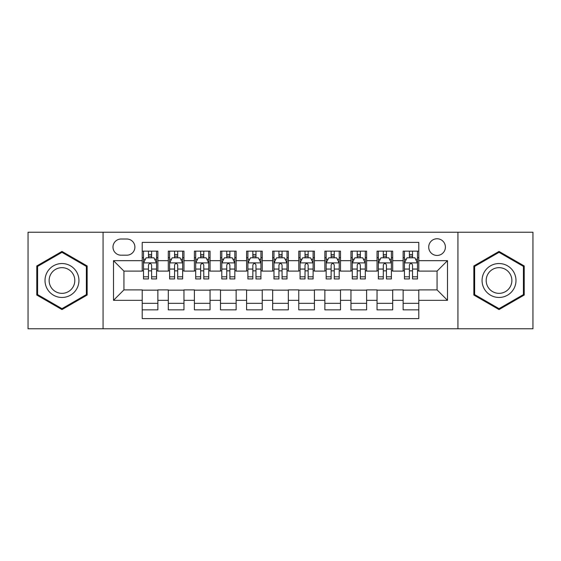 <?xml version="1.0" encoding="UTF-8"?>
<svg xmlns="http://www.w3.org/2000/svg" width="561" height="561" viewBox="0 0 561 561"><rect width="100%" height="100%" fill="white"/><g stroke="black" fill="none" stroke-linecap="round" stroke-linejoin="round"><path stroke-width="0.84" d="M437.061 238.755A8.352 8.352 0 0 0 428.709 247.099A8.352 8.352 0 0 0 437.061 255.451A8.352 8.352 0 0 0 445.406 247.099A8.352 8.352 0 0 0 437.061 238.755M457.93 328.774L532.95 328.774L532.95 232.226L457.93 232.226L457.93 328.774L103.07 328.774L103.07 232.226L28.05 232.226L28.05 328.774L103.07 328.774M418.794 251.146L403.135 251.146L403.135 260.669L392.7 260.669L392.7 271.103L403.135 271.103L403.135 260.669M392.7 260.669L392.7 251.146L377.041 251.146L377.041 260.669L366.606 260.669L366.606 271.103L377.041 271.103L377.041 260.669M366.606 260.669L366.606 251.146L350.955 251.146L350.955 260.669L340.513 260.669L340.513 271.103L350.955 271.103L350.955 260.669M340.513 260.669L340.513 251.146L324.861 251.146L324.861 260.669L314.419 260.669L314.419 271.103L324.861 271.103L324.861 260.669M314.419 260.669L314.419 251.146L298.768 251.146L298.768 260.669L288.326 260.669L288.326 271.103L298.768 271.103L298.768 260.669M288.326 260.669L288.326 251.146L272.674 251.146L272.674 260.669L262.232 260.669L262.232 271.103L272.674 271.103L272.674 260.669M262.232 260.669L262.232 251.146L246.581 251.146L246.581 260.669L236.139 260.669L236.139 271.103L246.581 271.103L246.581 260.669M236.139 260.669L236.139 251.146L220.487 251.146L220.487 260.669L210.045 260.669L210.045 271.103L220.487 271.103L220.487 260.669M210.045 260.669L210.045 251.146L194.394 251.146L194.394 260.669L183.959 260.669L183.959 271.103L194.394 271.103L194.394 260.669M183.959 260.669L183.959 251.146L168.3 251.146L168.3 271.103L157.865 271.103L157.865 251.146L142.206 251.146M142.206 309.854L157.865 309.854L157.865 289.897L168.3 289.897L168.3 309.854L183.959 309.854L183.959 289.897L194.394 289.897L194.394 300.331L183.959 300.331M194.394 300.331L194.394 309.854L210.045 309.854L210.045 289.897L220.487 289.897L220.487 300.331L210.045 300.331M220.487 300.331L220.487 309.854L236.139 309.854L236.139 289.897L246.581 289.897L246.581 300.331L236.139 300.331M246.581 300.331L246.581 309.854L262.232 309.854L262.232 289.897L272.674 289.897L272.674 300.331L262.232 300.331M272.674 300.331L272.674 309.854L288.326 309.854L288.326 289.897L298.768 289.897L298.768 300.331L288.326 300.331M298.768 300.331L298.768 309.854L314.419 309.854L314.419 289.897L324.861 289.897L324.861 300.331L314.419 300.331M324.861 300.331L324.861 309.854L340.513 309.854L340.513 289.897L350.955 289.897L350.955 300.331L340.513 300.331M350.955 300.331L350.955 309.854L366.606 309.854L366.606 289.897L377.041 289.897L377.041 300.331L366.606 300.331M377.041 300.331L377.041 309.854L392.7 309.854L392.7 289.897L403.135 289.897L403.135 300.331L392.7 300.331M121.071 255.192L126.814 255.192A8.085 8.085 0 0 0 134.899 247.099A8.085 8.085 0 0 0 126.814 239.014L121.071 239.014A8.085 8.085 0 0 0 112.985 247.099A8.085 8.085 0 0 0 121.071 255.192M457.93 232.226L103.07 232.226M418.794 260.669L418.794 242.401L142.206 242.401L142.206 271.103L123.939 271.103L123.939 289.897L142.206 289.897L142.206 318.599L418.794 318.599L418.794 289.897L437.061 289.897L437.061 271.103L418.794 271.103L418.794 260.669L447.496 260.669L447.496 300.331L418.794 300.331M142.206 300.331L113.504 300.331L113.504 260.669L142.206 260.669M403.135 300.331L403.135 309.854L418.794 309.854M142.206 257.667L143.511 257.667M148.469 257.667L151.603 257.667M156.561 257.667L157.865 257.667M142.206 270.844L143.511 270.844M148.469 270.844L151.603 270.844M156.561 270.844L157.865 270.844M142.206 290.156L157.865 290.156M142.206 303.333L157.865 303.333M168.3 270.844L169.604 270.844M174.562 270.844L177.697 270.844M182.655 270.844L183.959 270.844M168.3 257.667L169.604 257.667M174.562 257.667L177.697 257.667M182.655 257.667L183.959 257.667M168.3 290.156L183.959 290.156M168.3 303.333L183.959 303.333M194.394 290.156L210.045 290.156M194.394 303.333L210.045 303.333M194.394 257.667L195.698 257.667M200.656 257.667L203.783 257.667M208.741 257.667L210.045 257.667M194.394 270.844L195.698 270.844M200.656 270.844L203.783 270.844M208.741 270.844L210.045 270.844M220.487 290.156L236.139 290.156M220.487 303.333L236.139 303.333M220.487 257.667L221.791 257.667M226.749 257.667L229.877 257.667M234.835 257.667L236.139 257.667M220.487 270.844L221.791 270.844M226.749 270.844L229.877 270.844M234.835 270.844L236.139 270.844M246.581 290.156L262.232 290.156M246.581 303.333L262.232 303.333M246.581 257.667L247.885 257.667M252.843 257.667L255.97 257.667M260.928 257.667L262.232 257.667M246.581 270.844L247.885 270.844M252.843 270.844L255.97 270.844M260.928 270.844L262.232 270.844M272.674 290.156L288.326 290.156M272.674 303.333L288.326 303.333M272.674 257.667L273.978 257.667M278.936 257.667L282.064 257.667M287.022 257.667L288.326 257.667M272.674 270.844L273.978 270.844M278.936 270.844L282.064 270.844M287.022 270.844L288.326 270.844M298.768 290.156L314.419 290.156M298.768 303.333L314.419 303.333M298.768 257.667L300.072 257.667M305.03 257.667L308.157 257.667M313.115 257.667L314.419 257.667M298.768 270.844L300.072 270.844M305.03 270.844L308.157 270.844M313.115 270.844L314.419 270.844M324.861 290.156L340.513 290.156M324.861 303.333L340.513 303.333M324.861 257.667L326.165 257.667M331.123 257.667L334.251 257.667M339.209 257.667L340.513 257.667M324.861 270.844L326.165 270.844M331.123 270.844L334.251 270.844M339.209 270.844L340.513 270.844M350.955 290.156L366.606 290.156M350.955 303.333L366.606 303.333M350.955 257.667L352.259 257.667M357.217 257.667L360.344 257.667M365.302 257.667L366.606 257.667M350.955 270.844L352.259 270.844M357.217 270.844L360.344 270.844M365.302 270.844L366.606 270.844M377.041 290.156L392.7 290.156M377.041 303.333L392.7 303.333M377.041 257.667L378.345 257.667M383.303 257.667L386.438 257.667M391.396 257.667L392.7 257.667M377.041 270.844L378.345 270.844M383.303 270.844L386.438 270.844M391.396 270.844L392.7 270.844M403.135 290.156L418.794 290.156M403.135 303.333L418.794 303.333M403.135 257.667L404.439 257.667M409.397 257.667L412.531 257.667M417.489 257.667L418.794 257.667M403.135 270.844L404.439 270.844M409.397 270.844L412.531 270.844M417.489 270.844L418.794 270.844M123.939 271.103L113.504 260.669M123.939 289.897L113.504 300.331M447.496 260.669L437.061 271.103M447.496 300.331L437.061 289.897M61.969 309.574L87.151 295.037L87.151 265.963L61.969 251.426L36.795 265.963L36.795 295.037L61.969 309.574M524.205 265.963L499.031 251.426L473.849 265.963L473.849 295.037L499.031 309.574L524.205 295.037L524.205 265.963M151.603 254.54L148.469 254.54M156.561 276.804L151.603 276.804L151.603 278.936L156.561 278.936L156.561 263.018L153.945 257.801L146.119 257.801L143.511 263.018L143.511 278.936L148.469 278.936L148.469 276.804L143.511 276.804M143.511 263.018L143.511 251.146M156.561 263.018L156.561 251.146M148.469 257.801L148.469 251.146M151.603 251.146L151.603 257.801M151.603 276.804L151.603 264.974C150.558 262.962 149.514 262.962 148.469 264.974L148.469 276.804M61.969 263.537A16.963 16.963 0 0 0 45.013 280.5A16.963 16.963 0 0 0 61.969 297.463A16.963 16.963 0 0 0 78.933 280.5A16.963 16.963 0 0 0 61.969 263.537M61.969 267.66A12.84 12.84 0 0 0 49.13 280.5A12.84 12.84 0 0 0 61.969 293.34A12.84 12.84 0 0 0 74.809 280.5A12.84 12.84 0 0 0 61.969 267.66M86.366 294.588L61.969 308.669L37.573 294.588L37.573 266.412L61.969 252.331L86.366 266.412L86.366 294.588M484.339 272.022A16.963 16.963 0 0 0 490.545 295.191A16.963 16.963 0 0 0 513.715 288.978A16.963 16.963 0 0 0 507.509 265.809A16.963 16.963 0 0 0 484.339 272.022M487.909 274.077A12.84 12.84 0 0 0 492.607 291.622A12.84 12.84 0 0 0 510.152 286.923A12.84 12.84 0 0 0 505.447 269.378A12.84 12.84 0 0 0 487.909 274.077M523.427 266.412L523.427 294.588L499.031 308.669L474.634 294.588L474.634 266.412L499.031 252.331L523.427 266.412M177.697 254.54L174.562 254.54M182.655 276.804L177.697 276.804L177.697 278.936L182.655 278.936L182.655 263.018L180.039 257.801L172.213 257.801L169.604 263.018L169.604 278.936L174.562 278.936L174.562 276.804L169.604 276.804M169.604 263.018L169.604 251.146M182.655 263.018L182.655 251.146M174.562 257.801L174.562 251.146M177.697 251.146L177.697 257.801M177.697 276.804L177.697 264.974C176.652 262.962 175.607 262.962 174.562 264.974L174.562 276.804M203.783 254.54L200.656 254.54M208.741 276.804L203.783 276.804L203.783 278.936L208.741 278.936L208.741 263.018L206.132 257.801L198.306 257.801L195.698 263.018L195.698 278.936L200.656 278.936L200.656 276.804L195.698 276.804M195.698 263.018L195.698 251.146M208.741 263.018L208.741 251.146M200.656 257.801L200.656 251.146M203.783 251.146L203.783 257.801M203.783 276.804L203.783 264.974C202.745 262.962 201.701 262.962 200.656 264.974L200.656 276.804M229.877 254.54L226.749 254.54M234.835 276.804L229.877 276.804L229.877 278.936L234.835 278.936L234.835 263.018L232.226 257.801L224.4 257.801L221.791 263.018L221.791 278.936L226.749 278.936L226.749 276.804L221.791 276.804M221.791 263.018L221.791 251.146M234.835 263.018L234.835 251.146M226.749 257.801L226.749 251.146M229.877 251.146L229.877 257.801M229.877 276.804L229.877 264.974C228.839 262.962 227.794 262.962 226.749 264.974L226.749 276.804M255.97 254.54L252.843 254.54M260.928 276.804L255.97 276.804L255.97 278.936L260.928 278.936L260.928 263.018L258.319 257.801L250.494 257.801L247.885 263.018L247.885 278.936L252.843 278.936L252.843 276.804L247.885 276.804M247.885 263.018L247.885 251.146M260.928 263.018L260.928 251.146M252.843 257.801L252.843 251.146M255.97 251.146L255.97 257.801M255.97 276.804L255.97 264.974C254.932 262.962 253.888 262.962 252.843 264.974L252.843 276.804M282.064 254.54L278.936 254.54M287.022 276.804L282.064 276.804L282.064 278.936L287.022 278.936L287.022 263.018L284.413 257.801L276.587 257.801L273.978 263.018L273.978 278.936L278.936 278.936L278.936 276.804L273.978 276.804M273.978 263.018L273.978 251.146M287.022 263.018L287.022 251.146M278.936 257.801L278.936 251.146M282.064 251.146L282.064 257.801M282.064 276.804L282.064 264.974C281.026 262.962 279.981 262.962 278.936 264.974L278.936 276.804M308.157 254.54L305.03 254.54M313.115 276.804L308.157 276.804L308.157 278.936L313.115 278.936L313.115 263.018L310.506 257.801L302.681 257.801L300.072 263.018L300.072 278.936L305.03 278.936L305.03 276.804L300.072 276.804M300.072 263.018L300.072 251.146M313.115 263.018L313.115 251.146M305.03 257.801L305.03 251.146M308.157 251.146L308.157 257.801M308.157 276.804L308.157 264.974C307.119 262.962 306.075 262.962 305.03 264.974L305.03 276.804M334.251 254.54L331.123 254.54M339.209 276.804L334.251 276.804L334.251 278.936L339.209 278.936L339.209 263.018L336.6 257.801L328.774 257.801L326.165 263.018L326.165 278.936L331.123 278.936L331.123 276.804L326.165 276.804M326.165 263.018L326.165 251.146M339.209 263.018L339.209 251.146M331.123 257.801L331.123 251.146M334.251 251.146L334.251 257.801M334.251 276.804L334.251 264.974C333.206 262.962 332.168 262.962 331.123 264.974L331.123 276.804M360.344 254.54L357.217 254.54M365.302 276.804L360.344 276.804L360.344 278.936L365.302 278.936L365.302 263.018L362.694 257.801L354.868 257.801L352.259 263.018L352.259 278.936L357.217 278.936L357.217 276.804L352.259 276.804M352.259 263.018L352.259 251.146M365.302 263.018L365.302 251.146M357.217 257.801L357.217 251.146M360.344 251.146L360.344 257.801M360.344 276.804L360.344 264.974C359.299 262.962 358.262 262.962 357.217 264.974L357.217 276.804M386.438 254.54L383.303 254.54M391.396 276.804L386.438 276.804L386.438 278.936L391.396 278.936L391.396 263.018L388.787 257.801L380.961 257.801L378.345 263.018L378.345 278.936L383.303 278.936L383.303 276.804L378.345 276.804M378.345 263.018L378.345 251.146M391.396 263.018L391.396 251.146M383.303 257.801L383.303 251.146M386.438 251.146L386.438 257.801M386.438 276.804L386.438 264.974C385.393 262.962 384.355 262.962 383.303 264.974L383.303 276.804M412.531 254.54L409.397 254.54M417.489 276.804L412.531 276.804L412.531 278.936L417.489 278.936L417.489 263.018L414.881 257.801L407.055 257.801L404.439 263.018L404.439 278.936L409.397 278.936L409.397 276.804L404.439 276.804M404.439 263.018L404.439 251.146M417.489 263.018L417.489 251.146M409.397 257.801L409.397 251.146M412.531 251.146L412.531 257.801M412.531 276.804L412.531 264.974C411.486 262.962 410.442 262.962 409.397 264.974L409.397 276.804M168.3 300.331L157.865 300.331M168.3 260.669L157.865 260.669M156.491 262.885L143.574 262.885M143.511 259.238L145.404 259.238M154.668 259.238L156.561 259.238M148.469 269.063L143.511 269.063M156.561 269.063L151.603 269.063M151.603 256.195L148.469 256.195M182.584 262.885L169.667 262.885M169.604 259.238L171.498 259.238M180.761 259.238L182.655 259.238M174.562 269.063L169.604 269.063M182.655 269.063L177.697 269.063M177.697 256.195L174.562 256.195M208.678 262.885L195.761 262.885M195.698 259.238L197.591 259.238M206.855 259.238L208.741 259.238M200.656 269.063L195.698 269.063M208.741 269.063L203.783 269.063M203.783 256.195L200.656 256.195M234.771 262.885L221.854 262.885M221.791 259.238L223.685 259.238M232.948 259.238L234.835 259.238M226.749 269.063L221.791 269.063M234.835 269.063L229.877 269.063M229.877 256.195L226.749 256.195M260.865 262.885L247.948 262.885M247.885 259.238L249.778 259.238M259.042 259.238L260.928 259.238M252.843 269.063L247.885 269.063M260.928 269.063L255.97 269.063M255.97 256.195L252.843 256.195M286.959 262.885L274.041 262.885M273.978 259.238L275.865 259.238M285.135 259.238L287.022 259.238M278.936 269.063L273.978 269.063M287.022 269.063L282.064 269.063M282.064 256.195L278.936 256.195M313.052 262.885L300.135 262.885M300.072 259.238L301.958 259.238M311.222 259.238L313.115 259.238M305.03 269.063L300.072 269.063M313.115 269.063L308.157 269.063M308.157 256.195L305.03 256.195M339.146 262.885L326.229 262.885M326.165 259.238L328.052 259.238M337.315 259.238L339.209 259.238M331.123 269.063L326.165 269.063M339.209 269.063L334.251 269.063M334.251 256.195L331.123 256.195M365.239 262.885L352.322 262.885M352.259 259.238L354.145 259.238M363.409 259.238L365.302 259.238M357.217 269.063L352.259 269.063M365.302 269.063L360.344 269.063M360.344 256.195L357.217 256.195M391.333 262.885L378.416 262.885M378.345 259.238L380.239 259.238M389.502 259.238L391.396 259.238M383.303 269.063L378.345 269.063M391.396 269.063L386.438 269.063M386.438 256.195L383.303 256.195M417.426 262.885L404.509 262.885M404.439 259.238L406.332 259.238M415.596 259.238L417.489 259.238M409.397 269.063L404.439 269.063M417.489 269.063L412.531 269.063M412.531 256.195L409.397 256.195"/></g></svg>
